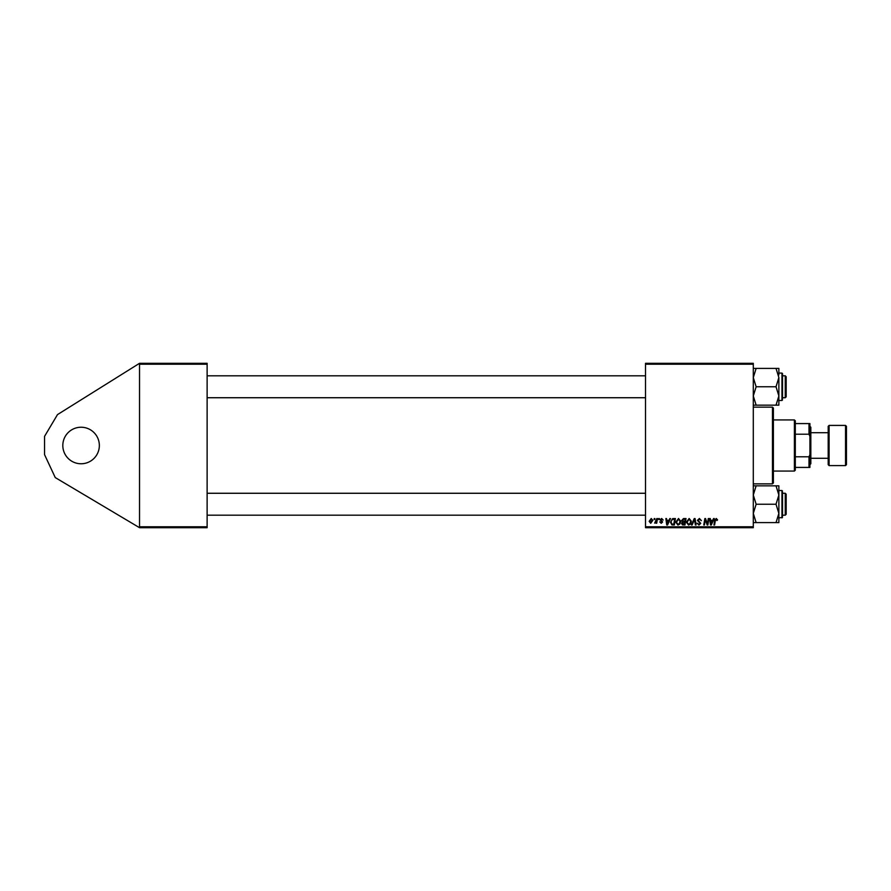 <?xml version="1.0" encoding="UTF-8"?>
<svg xmlns="http://www.w3.org/2000/svg" width="891" height="891" viewBox="0 0 891 891"><rect width="100%" height="100%" fill="white"/><g stroke="black" fill="none" stroke-linecap="round" stroke-linejoin="round"><path stroke-width="1.34" d="M81.081 463.765A18.265 18.265 0 0 1 62.816 445.5A18.265 18.265 0 0 1 81.081 427.235A18.265 18.265 0 0 1 99.347 445.5A18.265 18.265 0 0 1 81.081 463.765M139.531 527.695L139.531 526.781L207.124 526.781L207.124 527.695L139.531 527.695L55.253 477.576L44.55 454.633L44.55 436.367L57.492 414.605L139.531 363.305L207.124 363.305L207.124 526.781M207.124 364.219L139.531 364.219L139.531 526.781M139.531 364.219L139.531 363.305M656.801 518.562L657.469 518.562L656.689 523.217L656.01 523.217L656.177 522.26L654.651 523.128L656.801 518.562M658.716 518.562L659.385 518.562L659.251 519.475L658.56 519.475L658.716 518.562M673.518 518.562L675.411 518.562L674.331 524.955L671.914 524.877L670.511 522.338L672.493 518.718L673.518 518.562M678.53 518.484L680.724 521.246L679.844 524.075L677.951 525.044L675.746 522.193L678.53 518.484M689.155 518.484L691.349 521.246L690.48 524.075L688.576 525.044L686.371 522.193L689.155 518.484M699.413 518.484L701.395 520.645L699.368 519.23L698.076 520.299L700.738 523.34L698.945 525.044L697.074 523.195L698.967 524.298L700.07 523.385L697.408 520.366L699.413 518.484M717.589 519.899L716.865 520.556L716.241 519.23L715.362 520.433L714.593 524.955L713.925 524.955L714.716 520.277L716.275 518.484L717.589 519.899M645.518 364.219L645.518 363.305L753.296 363.305L753.296 364.219L645.518 364.219L645.518 526.781L753.296 526.781L753.296 527.695L645.518 527.695L645.518 526.781M753.296 364.219L753.296 526.781M713.546 518.562L714.27 518.562L711.296 524.955L710.495 524.955L709.615 518.562L710.283 518.562L710.495 520.311L712.767 520.311L713.546 518.562M708.278 518.562L708.958 518.562L707.866 524.955L707.164 524.955L705.327 519.531L704.436 524.955L703.767 524.955L704.848 518.562L705.549 518.562L707.387 523.986L708.278 518.562M694.234 518.562L695.08 518.562L696.06 524.955L695.381 524.955L694.546 519.475L692.151 524.955L691.438 524.955L694.234 518.562M683.475 518.562L686.037 518.562L684.956 524.955L682.439 524.855L681.548 523.407L682.439 521.848L681.637 520.556L683.475 518.562M669.798 518.562L670.511 518.562L667.548 524.955L666.735 524.955L665.855 518.562L666.524 518.562L666.735 520.311L669.007 520.311L669.798 518.562M663.205 520.054L661.59 519.063L660.71 519.776L662.626 521.97L661.233 523.295L659.719 521.892L661.256 522.716L661.957 522.081L660.053 519.832L661.612 518.484L663.205 520.054M654.239 518.562L654.896 518.562L654.762 519.475L654.083 519.475L654.239 518.562M651.243 518.484L652.825 520.333L650.72 523.295L649.171 521.358L651.243 518.484M711.519 522.95L712.399 521.057L710.584 521.057L710.985 524.264L711.519 522.95M689.957 523.585L690.681 521.213L689.111 519.23L687.028 522.271L688.598 524.298L689.957 523.585M684.411 524.209L684.745 522.215L682.584 522.482L682.216 523.373L684.411 524.209M684.878 521.469L685.235 519.308L683.341 519.342L682.306 520.578L684.878 521.469M679.321 523.585L680.056 521.213L678.485 519.23L676.403 522.271L677.973 524.298L679.321 523.585M667.76 522.95L668.64 521.057L666.836 521.057L667.225 524.264L667.76 522.95M673.785 524.209L674.61 519.308L673.752 519.308C671.992 519.475 671.135 520.5 671.179 522.382L671.981 524.108L673.785 524.209M650.753 522.716L652.156 520.411L651.243 519.063L649.84 521.358L650.753 522.716M772.475 407.142L773.388 408.056L773.388 482.944L772.475 483.858L772.475 407.142L753.296 407.142M785.261 375.813L786.174 376.726L786.174 396.818L785.261 397.731L785.261 375.813L782.521 375.813M753.296 405.16L756.136 405.16L753.296 395.96L756.136 386.772L753.296 377.584L756.136 368.395L753.296 368.395M782.521 376.492L782.521 398.645M776.016 405.16L778.868 405.16L778.868 395.96L776.016 405.16L756.136 405.16M756.136 386.772L776.016 386.772L778.868 395.96L778.868 400.471L781.964 400.471L781.964 373.073L782.521 373.619L782.521 374.899L781.964 373.073L778.868 373.073M756.136 368.395L776.016 368.395L778.868 377.584L776.016 386.772M778.868 374.911L778.868 368.395L776.016 368.395M778.868 395.96L778.868 377.584M785.261 493.269L786.174 494.182L786.174 514.274L785.261 515.187L785.261 493.269L782.521 493.269M778.868 522.605L778.868 513.416L776.016 522.605L778.868 522.605M782.521 492.355L782.521 514.508M753.296 522.605L776.016 522.605M756.136 522.605L753.296 513.416L756.136 504.228L776.016 504.228L778.868 513.416L778.868 516.089M756.136 504.228L753.296 495.04L756.136 485.84L776.016 485.84L778.868 495.04L776.016 504.228M756.136 485.84L753.296 485.84M778.868 513.416L778.868 485.84L776.016 485.84M778.868 490.529L781.964 490.529L781.964 517.927L782.521 516.101M794.393 471.072L794.393 419.928L795.307 420.842L795.307 470.158L794.393 471.072L773.388 471.072M794.393 419.928L773.388 419.928M809.919 467.419L809.006 467.419L809.006 456.793L809.919 454.633L809.919 467.419M795.307 467.419L809.006 467.419M795.307 423.581L809.919 423.581L809.919 454.633M795.307 456.793L809.006 456.793M809.919 436.367L809.006 434.207L809.006 423.581M795.307 434.207L809.006 434.207M846.45 426.321L846.45 464.679L845.537 465.592L845.537 425.408L846.45 426.321M810.832 458.286L828.185 458.286L828.185 464.679L828.185 426.321L829.098 425.408L829.098 465.592L845.537 465.592M809.919 426.321L810.832 427.235L810.832 463.765L809.919 464.679M828.185 458.286L828.185 445.5M772.475 483.858L753.296 483.858M645.518 375.813L207.124 375.813M785.261 397.731L782.521 397.731M645.518 397.731L207.124 397.731M781.964 400.471L782.521 399.925L781.964 400.471M207.124 515.187L645.518 515.187M782.521 515.187L785.261 515.187M207.124 493.269L645.518 493.269M782.521 517.381L778.868 517.927M781.964 490.529L782.521 491.075L781.964 490.529M810.832 432.714L828.185 432.714M829.098 425.408L845.537 425.408M829.098 465.592L828.185 464.679"/></g></svg>
